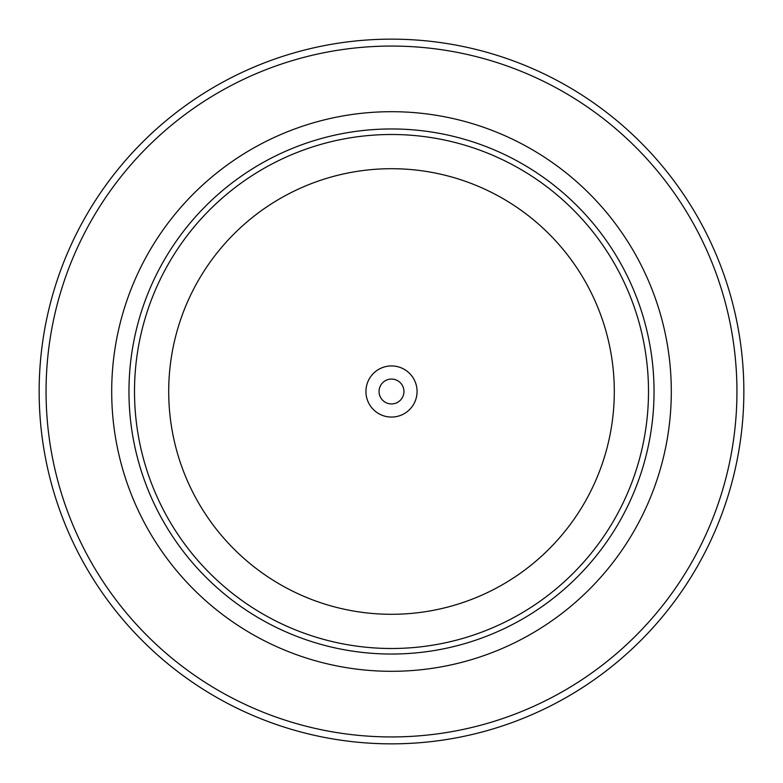 <?xml version="1.0" encoding="UTF-8"?>
<svg xmlns="http://www.w3.org/2000/svg" width="783" height="783" viewBox="0 0 783 783"><rect width="100%" height="100%" fill="white"/><g stroke="black" fill="none" stroke-linecap="round" stroke-linejoin="round"><path stroke-width="1.17" d="M417.065 391.5A25.565 25.565 0 0 0 391.5 365.935A25.565 25.565 0 0 0 365.935 391.5A25.565 25.565 0 0 0 391.5 417.065A25.565 25.565 0 0 0 417.065 391.5M403.94 391.5A12.44 12.44 0 0 0 391.5 379.06A12.44 12.44 0 0 0 379.06 391.5A12.44 12.44 0 0 0 391.5 403.94A12.44 12.44 0 0 0 403.94 391.5M46.06 391.5A345.44 345.44 0 0 0 391.5 736.94A345.44 345.44 0 0 0 736.94 391.5A345.44 345.44 0 0 0 391.5 46.06A345.44 345.44 0 0 0 46.06 391.5M743.85 391.5A352.35 352.35 0 0 1 391.5 743.85A352.35 352.35 0 0 1 39.15 391.5A352.35 352.35 0 0 1 391.5 39.15A352.35 352.35 0 0 1 743.85 391.5M128.96 391.5A262.54 262.54 0 0 0 391.5 654.04A262.54 262.54 0 0 0 654.04 391.5A262.54 262.54 0 0 0 391.5 128.96A262.54 262.54 0 0 0 128.96 391.5M648.5 391.5A257 257 0 0 1 391.5 648.5A257 257 0 0 1 134.5 391.5A257 257 0 0 1 391.5 134.5A257 257 0 0 1 648.5 391.5M168.707 391.5A222.793 222.793 0 0 0 391.5 614.293A222.793 222.793 0 0 0 614.293 391.5A222.793 222.793 0 0 0 391.5 168.707A222.793 222.793 0 0 0 168.707 391.5M111.695 391.5A279.805 279.805 0 0 1 391.5 111.695A279.805 279.805 0 0 1 671.305 391.5A279.805 279.805 0 0 1 391.5 671.305A279.805 279.805 0 0 1 111.695 391.5"/></g></svg>
